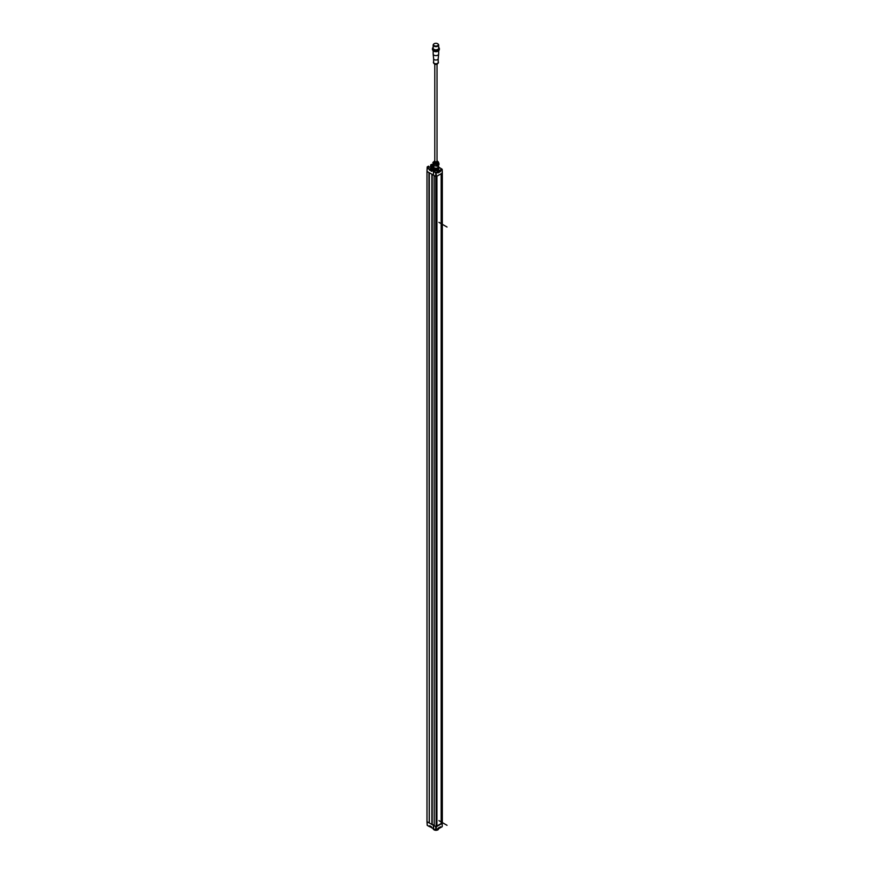 <?xml version="1.0" encoding="UTF-8"?>
<svg xmlns="http://www.w3.org/2000/svg" width="874" height="874" viewBox="0 0 874 874"><rect width="100%" height="100%" fill="white"/><g stroke="black" fill="none" stroke-linecap="round" stroke-linejoin="round"><path stroke-width="1.31" d="M436.924 176.144L435.7 176.439L436.366 176.493L436.366 826.738L436.924 826.4L436.924 176.166L436.924 826.4M434.105 175.521L434.203 825.69L434.127 175.532L435.7 176.439L433.417 175.128L433.504 171.523L435.143 170.627A2.775 1.595 0 0 0 438.682 169.086A2.775 1.595 0 0 0 438.617 168.726M429.298 172.746L431.876 174.232L431.876 824.488L432.029 174.319L431.876 824.488L429.298 822.991L429.298 172.746M433.406 171.468L431.505 170.31L433.57 171.184L433.329 175.073L427.004 171.424L428.959 172.549L429.298 822.991M441.731 823.647L442.32 172.954L441.731 173.391L441.731 823.647L441.643 173.445M441.195 173.708L441.643 823.658M442.32 173.03L442.32 823.286M431.494 171.129L432.39 169.709L431.559 171.359L427.233 167.732L427.004 171.424L427.004 821.669L428.959 822.805M432.029 174.319L432.029 824.237L434.105 825.296M434.127 825.788L436.366 826.738L442.266 823.341M432.182 174.407L432.182 824.193M429.232 172.702L429.232 822.838M433.57 171.184L434.444 170.791M432.914 166.41A1.42 0.819 0 0 0 431.669 166.639A1.42 0.819 0 0 0 431.253 167.218A1.42 0.819 0 0 0 432.783 168.037A1.377 0.798 180 0 1 431.701 167.775A1.377 0.798 180 0 1 431.308 167.218A1.377 0.798 180 0 1 432.903 166.431L433.624 169.163A3.092 1.781 0 0 0 433.733 169.228A3.092 1.781 0 0 0 433.832 169.283L436.574 169.709A3.092 1.781 0 0 0 436.858 169.665L438.857 168.507A3.092 1.781 0 0 0 438.934 168.343L438.934 167.218A3.092 1.781 180 0 1 438.857 167.382L436.858 168.54L436.858 169.665M432.401 169.753L433.46 169.731A2.698 1.562 0 0 0 434.007 170.19A2.698 1.562 0 0 0 435.132 170.583L434.454 170.681M435.121 171.129L435.132 170.583M439.709 167.764L438.934 167.371L439.567 167.732L438.934 168.092M433.078 164.509L431.723 164.323L433.067 164.476M430.849 166.737L430.663 164.935L431.417 164.552M430.587 166.879L430.663 164.935L431.723 164.301M432.75 165.328L431.603 164.662L431.603 166.3M432.455 165.557L430.237 167.087L432.401 165.863M431.559 170.987L431.57 170.408M429.451 170.135L430.139 169.742M433.395 169.687L432.237 169.84M427.998 167.579L427.998 166.847L427.233 167.732L429.473 169.195L430.237 168.573A1.486 0.863 0 0 1 432.324 168.562L432.783 168.551M427.255 167.732L427.244 166.89L427.998 166.847M428.347 166.257L427.211 166.923L427.004 170.496M428.631 166.311L428.129 166.639L429.276 167.327M429.407 167.327L428.107 166.639M429.779 167.12L428.063 166.639M432.892 166.836L431.985 167.218L432.892 167.59M432.007 167.295L432.892 166.989M432.892 167.163L432.117 167.447M442.069 169.206L442.266 173.085L436.366 176.493L436.115 173.107L436.148 826.782L436.334 830.016L442.146 826.662L436.115 830.049L442.102 826.76M441.894 169.075L439.775 167.775L438.934 168.201M441.993 169.195L436.115 173.107L442.146 169.72L436.334 173.074L435.897 172.528L441.883 169.075L439.655 167.786M440.518 170.703L437.896 172.244M437.83 172.364L439.972 171.075M435.842 169.72A2.72 1.573 180 0 1 434.739 169.567M433.22 168.868L433.122 168.223M433.307 168.791A2.72 1.573 0 0 0 437.841 169.447A2.72 1.573 0 0 0 438.519 168.791M432.98 167.83L432.433 169.512M432.827 169.698L433.143 168.606M433.056 168.868L433.056 169.698M430.259 170.212A1.049 0.612 0 0 0 431.505 170.714M436.858 168.54A3.092 1.781 180 0 1 436.574 168.584L433.832 168.158A3.092 1.781 180 0 1 433.733 168.103A3.092 1.781 180 0 1 433.624 168.037L432.892 166.464A3.092 1.781 180 0 1 432.969 166.3L433.974 165.557M438.049 165.547A3.092 1.781 180 0 1 438.103 165.579A3.092 1.781 180 0 1 438.202 165.634L438.934 167.218M438.857 168.507L438.857 167.382M436.574 169.709L436.574 168.584M433.832 168.158L433.832 169.283M433.624 169.163L433.624 168.037M437.972 165.645A2.698 1.562 180 0 1 437.83 167.753A2.698 1.562 180 0 1 434.116 167.819A2.698 1.562 180 0 1 433.799 165.678M433.832 165.699L433.832 164.257A3.092 1.781 180 0 1 433.733 164.203A3.092 1.781 180 0 1 433.624 164.137L432.892 162.553L433.624 165.579A3.092 1.781 0 0 0 433.733 165.645A3.092 1.781 0 0 0 433.832 165.699L436.574 166.126A3.092 1.781 0 0 0 436.858 166.082L438.857 164.924A3.092 1.781 0 0 0 438.934 164.76L438.934 163.318A3.092 1.781 180 0 1 438.857 163.482L438.857 164.924M433.624 165.579L433.624 164.137M432.892 162.553A3.092 1.781 180 0 1 432.969 162.389L433.974 161.624M438.202 161.734L438.934 163.318M438.857 163.482L436.858 164.64L436.858 166.082M436.858 164.64A3.092 1.781 180 0 1 436.574 164.683L436.574 166.126M433.832 164.257L436.574 164.683M433.559 162.411A2.404 1.387 0 0 0 433.515 162.695A2.404 1.387 0 0 0 434.99 163.973A2.404 1.387 0 0 0 437.612 163.678A2.404 1.387 0 0 0 438.322 162.695A2.404 1.387 0 0 0 438.267 162.411M434.793 161.34A1.191 0.688 0 0 0 437.033 161.34M437.044 161.788A1.923 1.114 0 0 0 437.033 161.788L437.033 64.184M434.793 161.788L434.793 64.184M438.082 44.082A2.753 1.584 180 0 1 438.661 45.055A2.753 1.584 180 0 1 436.967 46.519A2.753 1.584 180 0 1 433.974 46.18A2.753 1.584 180 0 1 433.165 45.055A2.753 1.584 180 0 1 433.744 44.082M433.537 44.869A2.404 1.387 0 0 0 433.515 45.055A2.404 1.387 0 0 0 434.214 46.038A2.404 1.387 0 0 0 436.836 46.333A2.404 1.387 0 0 0 438.322 45.055A2.404 1.387 0 0 0 438.3 44.869M433.165 45.055L433.165 48.234A2.753 1.584 0 0 0 433.974 49.359A2.753 1.584 0 0 0 436.967 49.698A2.753 1.584 0 0 0 438.661 48.234L438.661 45.055M434.061 49.403A2.524 1.453 0 0 0 434.138 49.447A2.524 1.453 0 0 0 437.776 49.403M438.661 47.469A3.201 1.846 180 0 1 437.885 49.884A3.201 1.846 180 0 1 433.646 49.731A3.201 1.846 180 0 1 433.165 47.469M438.661 47.414A3.43 1.988 180 0 1 439.349 48.605A3.43 1.988 180 0 1 437.229 50.441A3.43 1.988 180 0 1 433.482 50.015A3.43 1.988 180 0 1 432.477 48.605A3.43 1.988 180 0 1 433.165 47.414M432.477 48.605L432.477 49.359A3.43 1.988 0 0 0 433.482 50.758A3.43 1.988 0 0 0 438.344 50.758A3.43 1.988 0 0 0 439.349 49.359L439.349 48.605M433.646 50.856L433.646 50.856A3.201 1.846 0 0 0 438.18 50.856A3.201 1.846 0 0 0 438.256 50.801M433.165 50.55L433.165 54.035A2.753 1.584 0 0 0 433.176 54.122A2.753 1.584 0 0 0 433.974 55.149A2.753 1.584 0 0 0 436.891 55.51A2.753 1.584 0 0 0 438.661 54.122A2.753 1.584 0 0 0 438.661 54.035L438.661 50.55M438.202 58.7A2.294 1.322 180 0 1 438.202 58.776A2.294 1.322 180 0 1 436.727 59.935A2.294 1.322 180 0 1 434.302 59.64A2.294 1.322 180 0 1 433.624 58.776A2.294 1.322 180 0 1 433.624 58.7L433.624 62.447A2.294 1.322 0 0 0 434.302 63.376A2.294 1.322 0 0 0 436.792 63.66A2.294 1.322 0 0 0 438.202 62.447L438.202 58.744M438.202 61.836A2.524 1.453 180 0 1 438.191 63.059A2.524 1.453 180 0 1 434.138 63.474A2.524 1.453 180 0 1 433.635 63.059A2.524 1.453 180 0 1 433.624 61.836M434.214 45.666A2.404 1.387 180 0 1 433.515 44.683A2.404 1.387 180 0 1 434.99 43.394A2.404 1.387 180 0 1 437.612 43.7A2.404 1.387 180 0 1 438.322 44.683A2.404 1.387 180 0 1 436.836 45.961A2.404 1.387 180 0 1 434.214 45.666M432.368 169.709A1.147 0.666 0 0 0 432.357 169.698A1.147 0.666 180 0 0 430.139 169.458A1.147 0.666 180 0 0 431.69 170.08M430.216 169.698A1.147 0.666 0 0 0 431.505 170.572M431.243 169.501L430.958 169.338A2.043 1.65 -165.1 0 0 430.86 169.338L430.806 169.25A2.043 1.355 -51.1 0 1 430.915 169.185L430.948 169.119A2.043 0.688 -104.7 0 0 430.893 169.064L431.013 168.999A2.043 1.519 38.2 0 1 431.133 169.01L431.243 169.501A2.043 0.972 112.4 0 1 431.319 169.414L431.439 169.403A2.043 1.519 -141.8 0 1 431.559 169.447L431.625 169.294A2.043 0.688 75.3 0 1 431.68 169.381L431.68 169.436M433.515 828.945L433.733 825.089M433.329 825.318L427.004 821.669L427.244 825.274L429.473 826.564L429.779 825.821L431.559 826.848L431.734 827.864M426.982 171.391L426.982 821.636L427.233 825.34L429.516 826.662L429.779 825.897M441.162 173.718L441.162 823.548L436.924 825.996M433.799 825.154L435.7 826.695L435.733 830.169L436.148 826.782L435.755 172.855L433.504 171.523M433.668 171.249L435.897 172.528L436.29 830.114L433.657 828.978M433.417 825.373L433.504 828.891M440.518 827.569L437.972 829.033M437.841 828.432L440.114 827.066M437.83 828.869L439.983 827.143M430.237 826.17A1.049 0.612 0 0 0 431.286 826.771M431.057 826.564A1.049 0.612 180 0 1 430.27 826.105M431.374 826.815A1.147 0.666 180 0 1 430.139 826.105M430.216 826.389A1.147 0.666 0 0 0 431.494 827.274M435.94 830.3A2.469 1.431 0 0 0 437.666 829.885L437.83 829.787A2.698 1.562 0 0 0 438.617 828.771M434.094 829.83A2.469 1.431 0 0 0 434.17 829.885A2.469 1.431 0 0 0 435.842 830.3L433.548 828.989M436.06 830.245A2.698 1.562 0 0 0 437.83 829.787L437.83 829.972M433.22 828.792A2.698 1.562 0 0 0 434.007 829.787A2.698 1.562 0 0 0 435.722 830.245M438.923 222.346L447.018 227.022M438.923 820.631L447.018 825.296M436.902 826.433L436.902 176.187M441.239 173.686L441.239 823.592M430.237 167.087L432.466 165.831M431.669 164.552L432.816 165.219M430.98 166.661L430.98 164.957L431.483 164.662L431.483 166.366M430.39 169.043L429.789 169.195L430.259 170.244M432.16 169.043L432.16 168.846A1.256 0.732 0 0 0 430.39 168.857L430.237 168.573M442.32 172.954L442.211 169.654M440.529 171.501L437.983 172.976M432.827 168.868L432.783 168.081M438.322 162.575A2.414 1.387 180 0 1 437.623 163.678A2.414 1.387 180 0 1 434.902 163.951A2.414 1.387 180 0 1 433.515 162.575M438.322 162.695L438.322 162.127A2.404 1.387 180 0 1 437.612 163.11A2.404 1.387 180 0 1 434.99 163.416A2.404 1.387 180 0 1 433.515 162.127L433.515 162.695M437.033 160.816A1.715 0.994 180 0 1 437.131 162.269A1.715 0.994 180 0 1 434.706 162.269A1.715 0.994 180 0 1 434.706 160.871A1.715 0.994 180 0 1 434.793 160.816M438.475 50.681A2.753 1.584 180 0 1 433.974 51.227A2.753 1.584 180 0 1 433.93 51.205A2.753 1.584 180 0 1 433.351 50.681M437.634 63.747L434.192 63.747A1.901 1.093 0 0 0 434.575 64.064A1.901 1.093 0 0 0 437.634 63.747L438.191 63.059M431.57 827.58L433.406 828.836M437.983 828.257L440.529 826.782M427.222 167.775L427.211 166.923M442.211 826.575L442.211 169.578M438.606 168.726L438.628 169.414M433.22 168.791L433.198 169.698M439.677 167.721L438.934 167.295M428.675 166.956L428.61 166.191M442.135 169.25L439.775 167.775M437.972 167.666L437.972 165.59M433.854 167.666L433.854 165.71M434.793 160.641L433.515 162.127M438.322 162.127L437.033 160.641M438.202 58.776L438.661 54.122M433.624 58.776L433.176 54.122M434.192 63.747L433.635 63.059M433.449 828.934L429.604 825.799"/></g></svg>
